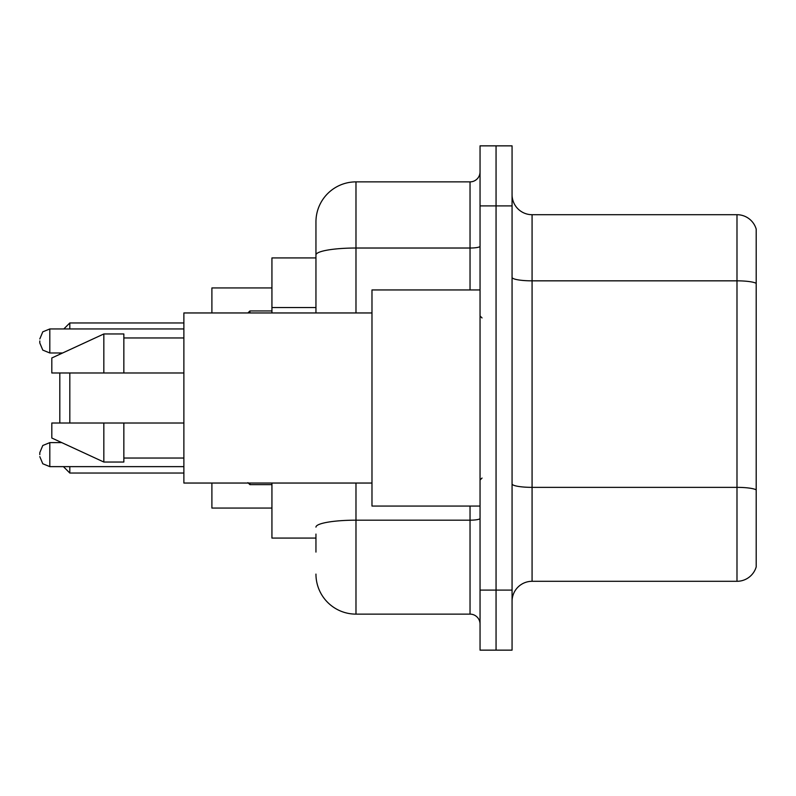 <?xml version="1.0" encoding="UTF-8"?>
<svg xmlns="http://www.w3.org/2000/svg" width="796" height="796" viewBox="0 0 796 796"><rect width="100%" height="100%" fill="white"/><g stroke="black" fill="none" stroke-linecap="round" stroke-linejoin="round"><path stroke-width="1.19" d="M315.952 293.525L315.952 254.979L315.952 257.924L271.934 257.924L271.934 312.957M315.952 538.076L271.934 538.076L271.934 483.043M315.952 552.086L315.952 534.076M480.048 590.105L480.048 650.143L496.057 650.143L496.057 590.105L496.057 650.143L512.067 650.143L512.067 590.105L496.057 590.105L496.057 205.895L496.057 590.105L480.048 590.105L480.048 205.895L496.057 205.895L496.057 145.857L496.057 205.895L512.067 205.895L512.067 590.105M512.067 205.895L512.067 145.857L480.048 145.857L480.048 205.895M355.981 483.043L355.981 614.124L470.038 614.124L470.038 506.057M315.952 312.957L315.952 221.905A40.019 40.019 0 0 1 355.981 181.876L470.038 181.876A10.01 10.01 0 0 0 480.048 171.876M315.952 221.905L315.952 243.914M480.048 624.124A10.01 10.01 0 0 0 470.038 614.124M355.981 614.124A40.019 40.019 0 0 1 315.952 574.095M512.067 601.318A20.009 20.009 0 0 1 532.076 581.299L736.987 581.299L736.987 214.701L532.076 214.701A20.009 20.009 0 0 1 512.067 194.682A20.009 20.009 0 0 0 532.076 214.701L532.076 581.299M756.2 229.109A20.009 20.009 0 0 0 736.987 214.701A20.009 20.009 0 0 1 756.2 229.109L756.2 566.891A20.009 20.009 0 0 1 736.987 581.299M756.2 283.625L756.2 501.261M59.809 372.986L59.809 423.014M59.809 441.72L59.809 442.626M69.819 372.986L69.819 423.014M69.819 466.635L69.819 473.043L183.876 473.043M211.895 483.043L211.895 508.057L271.934 508.057M271.934 287.943L211.895 287.943L211.895 312.957M63.809 328.957L69.819 322.957L69.819 328.957M59.809 352.976L59.809 354.28M480.048 289.943L371.981 289.943L371.981 506.057L480.048 506.057M371.981 312.957L183.876 312.957L183.876 483.043L371.981 483.043M103.838 372.986L51.81 372.986L51.81 357.981L103.838 333.962L103.838 372.986L183.876 372.986M103.838 333.962L123.848 333.962L123.848 372.986M183.876 423.014L123.848 423.014L123.848 462.038L103.838 462.038L103.838 423.014L51.81 423.014L51.81 438.019L103.838 462.038M51.81 423.014L65.053 423.014M123.848 423.014L103.838 423.014M39.8 454.635L39.8 452.635L39.8 454.635M39.8 340.967L39.8 342.967L39.8 340.967M315.952 307.535L271.934 307.535M480.048 518.435A10.01 1.741 0 0 1 470.038 520.176L355.981 520.176A40.019 6.945 180 0 0 315.952 527.131M355.981 181.876L355.981 248.024L470.038 248.024L470.038 181.876M315.952 254.979A40.019 6.945 180 0 1 355.981 248.024L355.981 312.957M470.038 289.943L470.038 248.024A10.01 1.741 0 0 0 480.048 246.282M756.2 283.346A20.009 3.473 180 0 0 736.987 280.839L532.076 280.839A20.009 3.473 -0 0 1 512.067 277.366M756.2 489.858A20.009 3.473 180 0 0 736.987 487.361L532.076 487.361A20.009 3.473 0 0 1 512.067 483.878M39.8 452.635L42.785 445.501L49.81 442.626L49.81 466.635L183.876 466.635M249.914 483.043L249.914 484.645L247.914 482.645L249.914 484.645L247.914 482.645L249.914 484.645L271.934 484.645M183.876 328.957L49.81 328.957L49.81 352.976L42.785 350.101L39.8 342.967M271.934 310.947L249.914 310.947L249.914 312.957M63.411 466.635L69.819 473.043M69.819 322.957L183.876 322.957M482.048 317.952L480.048 315.952M123.848 337.962L183.876 337.962M123.848 458.038L183.876 458.038M482.048 478.048L480.048 480.048M49.81 442.626L61.78 442.626M49.81 466.635L42.785 463.76L39.8 456.635M49.81 352.976L62.645 352.976M49.81 328.957L42.785 331.832L39.8 338.967M249.914 310.947L247.914 312.957"/></g></svg>

